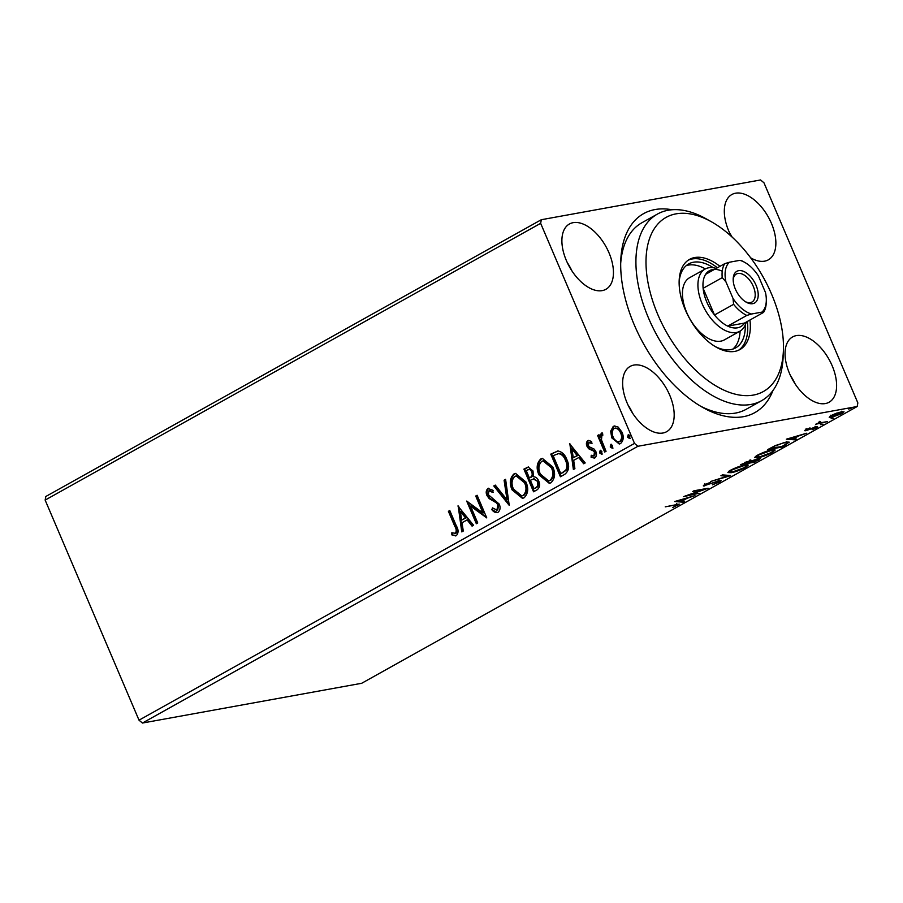 <?xml version="1.0" encoding="UTF-8"?>
<svg xmlns="http://www.w3.org/2000/svg" width="903" height="903" viewBox="0 0 903 903"><rect width="100%" height="100%" fill="white"/><g stroke="black" fill="none" stroke-linecap="round" stroke-linejoin="round"><path stroke-width="1.35" d="M772.968 390.502A113.981 63.594 -119.2 0 1 703.065 407.625A113.981 63.594 -119.2 0 1 634.278 324.899A113.981 63.594 -119.2 0 1 620.779 260.301A113.981 63.594 -119.2 0 1 672.013 209.756M700.322 406.034A106.859 59.621 60.8 0 0 746.194 409.285L761.68 400.639A106.859 59.621 -119.2 0 1 724.59 401.304A106.859 59.621 -119.2 0 1 644.787 308.499A106.859 59.621 -119.2 0 1 657.463 214.056A106.859 59.621 -119.2 0 1 694.554 213.401A106.859 59.621 -119.2 0 1 705.988 218.74L711.395 221.766A99.736 55.647 60.8 0 0 700.717 216.776A99.736 55.647 60.8 0 0 647.44 279.388A99.736 55.647 60.8 0 0 728.755 392.15A99.736 55.647 60.8 0 0 783.398 350.68A99.736 55.647 60.8 0 0 711.395 221.766M566.35 260.504A37.395 20.871 60.8 0 0 605.902 289.299A37.395 20.871 60.8 0 0 608.983 252.772A37.395 20.871 60.8 0 0 569.432 223.989A37.395 20.871 60.8 0 0 566.35 260.504M789.515 373.458A37.395 20.871 60.8 0 0 829.067 402.241A37.395 20.871 60.8 0 0 832.148 365.726A37.395 20.871 60.8 0 0 792.597 336.932A37.395 20.871 60.8 0 0 789.515 373.458M750.664 257.806A37.395 20.871 60.8 0 0 768.329 259.838A37.395 20.871 60.8 0 0 771.41 223.323A37.395 20.871 60.8 0 0 731.848 194.529A37.395 20.871 60.8 0 0 728.777 231.055A37.395 20.871 60.8 0 0 731.317 236.349M627.088 402.907A37.395 20.871 60.8 0 0 666.651 431.69A37.395 20.871 60.8 0 0 669.721 395.175A37.395 20.871 60.8 0 0 630.17 366.392A37.395 20.871 60.8 0 0 627.088 402.907M829.202 417.276L831.223 415.493L836.675 413.1L844.034 411.779L841.98 413.551L831.528 417.367L829.202 417.276M818.411 422.818L820.692 421.509L820.59 422.762L827.43 421.599L815.657 424.263L818.355 423.044M820.184 421.735L820.59 422.762M805.848 429.67L810.002 427.909L807.259 429.896L816.278 426.769C817.96 426.464 817.983 426.826 816.346 427.864L812.079 429.715L814.935 427.537L805.927 430.663C804.37 430.957 804.347 430.618 805.848 429.67C804.347 430.618 804.37 430.957 805.927 430.663L805.566 429.828M807.068 429.072L807.259 429.896M816.278 426.769C817.96 426.464 817.983 426.826 816.346 427.864L815.906 426.848M814.912 428.18L814.766 427.142M786.005 444.739L781.806 447.087L767.595 449.66L775.146 445.642L785.994 442.131L789.312 442.188L785.791 444.253M754.942 462.099L740.731 464.673L750.969 460.282L752.301 460.677L758.78 458.431L760.473 458.487L758.554 460.079L754.727 461.614M730.617 475.678L710.616 481.491L727.31 476.231L720.921 475.734L722.434 474.888L730.561 475.531M699.125 493.275L683.526 496.627L703.155 489.663L692.556 491.582L693.944 490.803L708.155 488.23L688.549 495.194L699.125 493.275M676.415 505.545C677.419 504.721 676.844 504.585 674.676 505.127L665.229 506.843L679.316 504.088L672.837 507.475L677.137 504.901L676.584 503.614M857.195 406.508L361.697 683.278L142.426 723.043L139.017 720.176L45.15 500.093L45.805 496.492L541.303 219.722L760.574 179.957L763.983 182.824L857.85 402.907L857.195 406.508L637.924 446.274L142.426 723.043M674.722 501.537L694.96 495.6L687.025 498.309L681.957 501.142L684.655 501.357L683.142 502.203L674.722 501.537M704.34 484.866L704.769 485.87C702.906 486.22 702.873 485.814 704.679 484.674L710.571 482.281L706.123 484.414L706.101 485.103L719.499 480.577L721.068 480.656L719.533 482.01L712.365 484.843L717.975 482.337C719.386 481.457 719.42 481.13 718.088 481.355L703.335 485.825M717.975 482.337C719.386 481.457 719.42 481.13 718.088 481.355L717.919 480.96M705.954 484.031L706.101 485.103M731.216 472.687L727.874 472.574L730.55 470.215C736.205 467.393 741.036 465.632 745.054 464.932L748.316 465.045L745.596 467.449C739.997 470.249 735.2 471.987 731.216 472.687L730.978 472.111M758.091 457.674L754.739 457.573L757.414 455.214C763.069 452.38 767.9 450.62 771.918 449.931L775.18 450.033L772.46 452.448C766.861 455.236 762.064 456.986 758.091 457.674L757.843 457.11M786.355 439.185L806.582 433.248L798.658 435.957L793.59 438.79L796.288 438.993L794.775 439.84L786.355 439.185M820.488 424.658L822.983 424.162L820.613 424.591M831.144 418.71L833.638 418.202L831.268 418.631M848.515 409.003L851.01 408.506L848.639 408.935M610.642 431.25L613.227 426.419L614.412 425.979L618.137 427.063L621.998 432.187C624.029 436.86 623.544 440.653 620.542 443.554L619.266 444.028L611.805 437.887L610.642 431.25L611.455 431.103L614.04 426.272L613.227 426.419M604.66 452.064L597.594 435.506L598.994 434.738L600.032 437.176L601.285 433.09L602.583 433.068L602.673 435.201L601.917 435.257L601.466 439.919L606.048 451.286L604.66 452.064M602.673 435.201L601.917 435.257M594.693 455.778L593.463 456.083L594.693 455.778L595.258 452.166L594.253 450.778L589.399 448.577L587.864 446.274C586.803 443.858 587.063 441.917 588.654 440.45L591.533 441.454L591.318 443.328L588.801 442.583L588.406 445.563L589.377 446.872L594.253 449.152L595.799 451.455C596.939 454.107 596.646 456.252 594.908 457.877L591.093 457.234L591.228 455.247L593.881 455.925L594.445 452.313L593.44 450.924L588.587 448.723L587.052 446.421C585.991 444.005 586.25 442.064 587.842 440.596L588.406 440.393M589.941 442.312L588.801 442.583M594.908 457.877L594.095 458.171M564.623 474.425L560.424 476.773L550.762 454.119L558.144 451.003C562.163 451.918 565.064 454.762 566.836 459.525C569.827 465.948 569.093 470.914 564.623 474.425M557.219 451.082L558.144 451.003M533.56 491.785L523.898 469.131L528.153 467.043L533.007 470.994L533.368 476.75C535.772 476.84 537.545 478.24 538.685 480.949C540.265 484.708 539.757 487.643 537.172 489.765L533.56 491.785M509.236 505.364L493.783 485.938L495.296 485.103L507.023 499.833L504.088 480.193L505.601 479.346L509.236 505.364M477.743 522.961L476.355 523.74L466.693 501.075L482.924 512.927L475.723 496.029L477.111 495.262L486.773 517.916L470.553 506.098L477.743 522.961M456.387 535.603L451.861 534.892L451.827 532.759L455.383 533.289C456.613 531.212 456.421 528.91 454.819 526.37L448.396 511.301L449.784 510.522L456.308 525.817C458.622 529.621 458.645 532.883 456.387 535.603L455.518 535.919M454.333 533.47L456.196 533.142C457.426 531.066 457.234 528.763 455.631 526.223L449.209 511.154L448.396 511.301M139.017 720.176L634.516 443.407L540.649 223.323L45.15 500.093M457.889 505.996L473.578 525.286L472.066 526.133L467.111 519.902L462.031 522.747L463.273 531.043L461.76 531.89L458.182 505.94M498.027 512.34C495.702 512.983 493.648 512.091 491.853 509.664L492.496 507.881L496.943 510.082L497.824 504.822L496.424 502.858L489.178 498.614L486.988 495.566C485.712 492.643 486.04 490.284 487.97 488.478L493.094 490.363L492.598 492.361L488.941 490.814L488.342 494.697L499.235 504.088C500.657 507.497 500.251 510.251 498.027 512.34L497.113 512.678M497.745 509.935L496.436 510.251L497.745 509.935L498.637 504.675L497.824 504.822M498.637 504.675L497.237 502.711L489.99 498.467L487.801 495.42C486.525 492.496 486.852 490.126 488.783 488.331L487.97 488.478L488.715 488.207M490.227 490.487L488.941 490.814M512.091 489.866C509.236 483.466 509.811 478.184 513.83 474.03L515.5 473.409L525.941 481.999C528.797 488.421 528.176 493.681 524.101 497.779L522.465 498.377L512.091 489.866L512.904 489.719C510.048 483.319 510.624 478.037 514.642 473.883L513.83 474.03M538.956 474.865C536.1 468.454 536.687 463.171 540.694 459.017L542.364 458.408L552.805 466.986C555.661 473.409 555.04 478.669 550.965 482.778L549.329 483.376L538.956 474.865L539.768 474.718C536.913 468.307 537.488 463.025 541.507 458.871L540.694 459.017M569.522 443.644L585.2 462.934L583.688 463.781L578.744 457.55L573.665 460.383L574.906 468.68L573.394 469.526L569.816 443.587M600.506 450.292L601.895 451.635L601.545 454.164L599.581 452.922L600.224 450.292M611.162 444.332L612.55 445.676L612.2 448.215L610.236 446.974L610.88 444.332M628.533 434.636L629.922 435.98L629.56 438.508L627.608 437.278L628.251 434.636M541.303 219.722L540.649 223.323M634.516 443.407L637.924 446.274M657.463 214.056L641.977 222.702A106.859 59.621 60.8 0 0 620.688 263.473M632.698 413.36A37.395 20.871 60.8 0 0 627.98 404.905M732.119 237.083A37.395 20.871 60.8 0 0 729.669 233.053M795.125 383.899A37.395 20.871 60.8 0 0 790.407 375.456M571.96 270.956A37.395 20.871 60.8 0 0 567.242 262.502M449.209 511.154L449.886 510.771M455.902 535.818L451.861 534.892M452.674 534.745L452.64 533.052M455.146 533.323L456.196 533.142M472.709 525.772L467.923 519.756L467.111 519.902M462.528 531.449L458.837 506.764M461.636 520.083L466.332 517.769L461.14 511.245L460.327 511.391L461.636 520.083L465.519 517.916L460.327 511.391M466.332 517.769L465.519 517.916M477.055 523.345L467.731 501.481M475.723 496.029L476.536 495.882L483.737 512.78L482.924 512.927M476.536 495.882L477.213 495.51M486.559 517.408L471.366 505.951L470.553 506.098M497.53 512.565L491.853 509.664M492.666 509.518L493.049 508.457M497.237 502.711L496.424 502.858M489.99 498.467L489.178 498.614M487.801 495.42L486.988 495.566M493.41 492.214L489.753 490.668M509.337 504.314L494.596 485.791L493.783 485.938M494.596 485.791L495.465 485.306M504.088 480.193L504.901 480.046L507.836 499.686L507.023 499.833M504.901 480.046L505.646 479.628M514.642 473.883L515.918 473.353M522.871 498.287L512.904 489.719M521.787 495.95L523.875 495.341C527.183 492.033 527.679 487.801 525.365 482.62L516.922 475.734L514.891 476.321C511.651 479.674 511.177 483.929 513.48 489.087L521.787 495.95L523.063 495.487C526.37 492.191 526.867 487.947 524.553 482.766L516.11 475.881M525.365 482.62L524.553 482.766M523.875 495.341L523.063 495.487M534.26 491.39L524.711 468.984L523.898 469.131M524.711 468.984L528.548 466.986M534.204 478.748L530.366 480.261L533.955 488.681L536.359 487.643C538.583 486.457 539.17 484.437 538.109 481.581L533.933 478.804M532.443 471.659L531.63 471.806C530.727 469.684 529.418 469.041 527.713 469.865L526.28 470.677L529.372 477.935L530.896 477.394C532.984 476.242 533.492 474.335 532.443 471.659C531.54 469.537 530.23 468.894 528.526 469.718M529.53 469.346L527.713 469.865M530.896 477.394L530.084 477.54C532.172 476.389 532.691 474.481 531.63 471.806M529.372 477.935L530.084 477.54M538.109 481.581L533.233 478.929L534.045 478.771M536.359 487.643L535.547 487.789C537.77 486.604 538.357 484.584 537.296 481.728M533.955 488.681L535.547 487.789M541.507 458.871L542.782 458.352M549.735 483.286L539.768 474.718M548.652 480.938L550.74 480.328C554.047 477.032 554.544 472.788 552.23 467.619L543.798 460.722L541.755 461.309C538.515 464.673 538.041 468.928 540.344 474.075L548.652 480.938L549.927 480.475C553.246 477.179 553.742 472.946 551.417 467.765L542.985 460.869M552.23 467.619L551.417 467.765M550.74 480.328L549.927 480.475M561.135 476.378L551.575 453.972L550.762 454.119M551.575 453.972L557.602 451.026M559.138 453.408L553.144 455.665L560.819 473.68L565.786 470.192C567.242 467.043 567.129 463.736 565.436 460.293C563.991 456.376 561.621 454.141 558.325 453.554L559.138 453.408C562.434 453.995 564.804 456.229 566.249 460.146L565.436 460.293M560.819 473.68L566.599 470.045C568.055 466.896 567.942 463.589 566.249 460.146M566.599 470.045L565.786 470.192M584.331 463.42L579.557 457.403L578.744 457.55M574.161 469.097L570.47 444.411M573.27 457.731L577.965 455.417L572.773 448.893L571.96 449.039L573.27 457.731L577.152 455.563L571.96 449.039M577.965 455.417L577.152 455.563M592.131 443.181L589.614 442.436M594.479 458.069L591.093 457.234M591.905 457.087L591.996 455.755M595.258 452.166L594.445 452.313M594.253 450.778L593.44 450.924M592.041 449.897L591.228 450.044M589.399 448.577L588.587 448.723M587.864 446.274L587.052 446.421M602.357 454.017L599.581 452.922M600.393 452.775L600.743 450.247M605.371 451.669L598.407 435.359L597.594 435.506M598.407 435.359L599.095 434.986M602.098 432.943L600.845 437.018L600.032 437.176M613.013 448.069L610.236 446.974M611.049 446.827L611.399 444.287M614.04 426.272L614.83 425.934M619.672 443.926L612.618 437.729L611.805 437.887M612.618 437.729L611.455 431.103M620.474 441.375L618.848 441.827L620.474 441.375C622.664 439.151 622.98 436.296 621.422 432.83C619.977 429.286 617.81 427.774 614.898 428.304M620.609 432.977C619.165 429.433 616.997 427.92 614.096 428.451C611.941 430.754 611.636 433.632 613.193 437.12C614.627 440.664 616.783 442.131 619.661 441.522C621.851 439.298 622.167 436.442 620.609 432.977L621.422 432.83M615.699 428.022L614.096 428.451M630.373 438.361L627.608 437.278M628.42 437.12L628.77 434.591M677.397 504.122L677.882 505.274M682.713 501.199L683.142 502.203M684.982 498.907L678.266 500.86L681.088 501.075L684.824 498.546M719.07 480.667L719.533 482.01M726.881 475.238L727.31 476.231M729.793 471.535L728.428 471.637M747.255 464.684L746.194 465.474M743.654 465.711L732.073 469.921L729.929 471.84L732.604 471.908L744.095 467.743L746.341 465.79L743.462 465.271M758.317 459.514L758.554 460.079M745.02 462.821L743.575 463.634L748.835 462.404C750.935 461.241 751.183 460.79 749.603 461.049L744.84 462.415M749.422 460.643L750.653 461.083L750.1 459.796M750.291 462.144L756.466 460.699C758.701 459.458 759.005 458.961 757.391 459.209L750.088 461.67M757.222 458.803L758.441 459.255L757.888 457.956M756.658 456.523L755.292 456.625M774.131 449.683L773.07 450.462M770.519 450.71L758.938 454.92L756.793 456.828L759.468 456.907L770.959 452.73L773.205 450.789L770.338 450.258M788.003 441.883L787.021 442.526M770.248 448.181L781.738 446.579L786.592 443.734L787.19 442.921L786.637 441.623M775.598 445.439L770.44 448.622M784.414 442.459L775.745 445.811M786.592 443.734C787.664 442.684 786.998 442.414 784.605 442.91M794.347 438.847L794.775 439.84M796.615 436.555L789.888 438.508L792.721 438.723L796.457 436.194M842.589 411.542L841.935 411.96M831.223 416.644L831.528 417.367M830.918 416.08L830.071 416.204M840.343 412.445L832.498 415.267L831.099 416.531L840.693 413.777L842.16 412.502L840.162 412.016M705.108 269.049L689.621 277.695A35.623 19.877 60.8 0 0 685.4 309.176A35.623 19.877 60.8 0 0 711.993 340.104A35.623 19.877 60.8 0 0 724.364 339.889L739.85 331.243A35.623 19.877 -119.2 0 1 702.173 303.826A35.623 19.877 -119.2 0 1 705.108 269.049A35.623 19.877 -119.2 0 1 716.248 268.405M732.875 349.077A48.085 26.83 60.8 0 0 740.099 331.096M705.356 268.902A48.085 26.83 60.8 0 0 700.231 266.509A48.085 26.83 60.8 0 0 686.269 265.617M679.135 282.12A48.085 26.83 -119.2 0 1 688.707 263.924A48.085 26.83 -119.2 0 1 705.39 263.631A48.085 26.83 -119.2 0 1 713.336 267.739M745.28 324.911A48.085 26.83 -119.2 0 1 735.606 347.892A48.085 26.83 -119.2 0 1 718.912 348.186A48.085 26.83 -119.2 0 1 715.086 346.492M719.951 266.329A51.652 28.817 60.8 0 0 707.478 259.059A51.652 28.817 60.8 0 0 689.542 259.375A51.652 28.817 60.8 0 0 683.413 305.022A51.652 28.817 60.8 0 0 721.994 349.879A51.652 28.817 60.8 0 0 739.918 349.563A51.652 28.817 60.8 0 0 749.941 320.012M738.598 350.217A51.652 28.817 60.8 0 0 747.357 321.457M717.377 267.773A51.652 28.817 60.8 0 0 704.893 260.493A51.652 28.817 60.8 0 0 688.289 260.154M783.398 350.68L783.138 356.866A106.859 59.621 -119.2 0 1 761.68 400.639M756.059 285.292A18.162 10.136 -119.2 0 1 756.906 300.643A18.162 10.136 -119.2 0 1 746.307 302.234A18.162 10.136 -119.2 0 1 735.347 289.05A18.162 10.136 -119.2 0 1 733.191 278.745A18.162 10.136 -119.2 0 1 742.3 270.923A18.162 10.136 -119.2 0 1 756.059 285.292M745.472 301.726A16.028 8.94 60.8 0 0 751.973 302.031A16.028 8.94 60.8 0 0 753.294 286.375A16.028 8.94 60.8 0 0 736.34 274.038A16.028 8.94 60.8 0 0 733.18 279.727M722.231 271.216A32.056 17.891 60.8 0 0 705.638 274.331A32.056 17.891 60.8 0 0 703.121 288.305A32.056 17.891 60.8 0 0 706.789 302.008A32.056 17.891 60.8 0 0 714.51 314.989A32.056 17.891 60.8 0 0 727.728 326.107L744.467 323.071L763.566 312.404L761.951 312.111A29.923 16.694 60.8 0 0 766.297 301.026A29.923 16.694 60.8 0 0 765.484 292.516L758.407 275.934A29.923 16.694 60.8 0 0 744.704 262.355A29.923 16.694 60.8 0 0 739.862 260.335L729.455 262.22A29.923 16.694 60.8 0 0 725.922 281.826L732.999 298.408A29.923 16.694 60.8 0 0 751.544 314.007L761.951 312.111M751.544 314.007L746.826 315.44L727.728 326.107A32.056 17.891 60.8 0 0 744.467 323.071M725.922 281.826L722.219 277.639L703.121 288.305L714.51 314.989L733.608 304.322L732.999 298.408M746.228 322.089A35.623 19.877 -119.2 0 1 739.85 331.243M739.862 260.335L741.487 260.628A32.056 17.891 -119.2 0 1 743.079 261.452L744.704 262.355M705.638 274.331L724.737 263.665L729.455 262.22M722.219 277.639A32.056 17.891 -119.2 0 1 724.737 263.665M766.297 301.026L766.229 302.889A32.056 17.891 -119.2 0 1 763.566 312.404M746.826 315.44A32.056 17.891 -119.2 0 1 733.608 304.322M455.631 526.223L454.819 526.37M493.388 500.386L492.575 500.533M527.262 467.551L526.449 467.698M554.307 452.448L553.494 452.595M563.133 472.698L562.321 472.845M454.909 533.459L455.722 533.312M602.132 435.178L602.944 435.032M719.07 481.401L718.517 480.114M705.333 485.08L704.78 483.782M746.341 465.79L745.788 464.503M729.929 471.84L729.376 470.542M773.205 450.789L772.652 449.491M756.793 456.828L756.24 455.541M806.684 429.862L806.131 428.575M815.612 427.57L815.059 426.272M819.743 422.638L819.19 421.34M842.16 412.502L841.607 411.215M831.099 416.531L830.557 415.233"/></g></svg>
